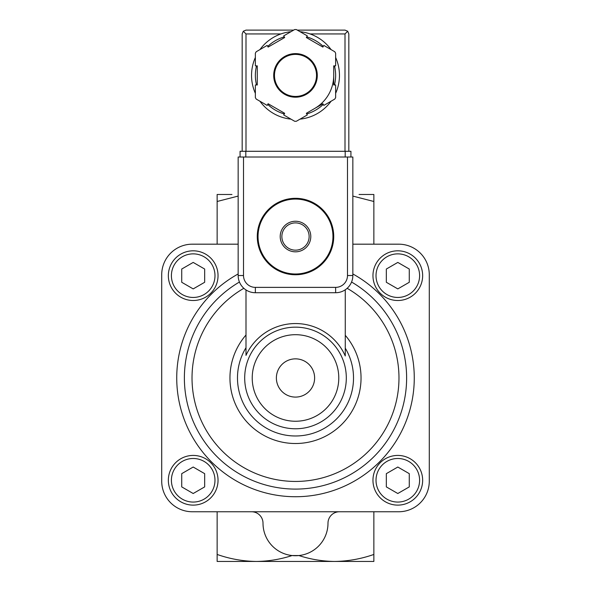 <?xml version="1.0" encoding="UTF-8"?>
<svg xmlns="http://www.w3.org/2000/svg" width="591" height="591" viewBox="0 0 591 591"><rect width="100%" height="100%" fill="white"/><g stroke="black" fill="none" stroke-linecap="round" stroke-linejoin="round"><path stroke-width="0.89" d="M281.863 236.533A13.637 13.637 0 0 1 302.319 224.728A13.637 13.637 0 0 1 302.319 248.338A13.637 13.637 0 0 1 281.863 236.533M280.208 236.533A15.292 15.292 0 0 1 303.146 223.295A15.292 15.292 0 0 1 303.146 249.779A15.292 15.292 0 0 1 280.208 236.533M258.038 236.533A37.462 37.462 0 0 1 314.227 204.094A37.462 37.462 0 0 1 314.227 268.979A37.462 37.462 0 0 1 258.038 236.533M257.277 236.533A38.223 38.223 0 0 1 314.611 203.43A38.223 38.223 0 0 1 314.611 269.636A38.223 38.223 0 0 1 257.277 236.533M231.953 561.45L256.317 561.45C242.967 561.258 229.906 558.931 217.141 554.454L217.141 561.45L373.859 561.45L373.859 554.454C361.064 558.923 348.01 561.251 334.683 561.45L359.047 561.45M373.859 511.754L373.859 554.454M256.317 561.45C268.477 561.302 280.415 559.337 292.124 555.54L298.876 555.54C310.563 559.337 322.501 561.31 334.683 561.45M217.141 511.754L217.141 554.454M231.953 194.483L217.141 194.483L217.141 244.179M373.859 244.179L373.859 194.483L359.047 194.483M251.544 511.754A11.465 11.465 0 0 1 263.01 523.227A32.49 32.49 0 0 0 295.5 555.717A32.49 32.49 0 0 0 327.99 523.227A11.465 11.465 0 0 1 339.456 511.754M238.158 196.079L217.141 201.487M373.859 201.487L352.842 196.086M295.5 358.855A19.111 19.111 0 0 0 278.945 387.526A19.111 19.111 0 0 0 312.055 387.526A19.111 19.111 0 0 0 295.5 358.855M238.158 244.179L192.289 244.179A30.577 30.577 0 0 0 161.712 274.756L161.712 481.177A30.577 30.577 0 0 0 192.289 511.754L398.711 511.754A30.577 30.577 0 0 0 429.288 481.177L429.288 274.756A30.577 30.577 0 0 0 398.711 244.179L352.842 244.179M351.564 282.025A111.123 111.123 0 0 1 380.501 449.544A111.123 111.123 0 0 1 210.499 449.544A111.123 111.123 0 0 1 239.436 282.025M245.996 289.952L245.996 355.383A54.409 54.409 0 0 1 345.27 355.974L345.27 289.775M397.809 493.515L409.275 486.895L409.275 473.657L397.809 467.03L386.337 473.657L386.337 486.895L397.809 493.515M372.958 480.276A24.844 24.844 0 0 1 410.228 458.756A24.844 24.844 0 0 1 410.228 501.789A24.844 24.844 0 0 1 372.958 480.276M397.809 288.903L409.275 282.284L409.275 269.038L397.809 262.419L386.337 269.038L386.337 282.284L397.809 288.903M372.958 275.665A24.844 24.844 0 0 1 410.228 254.145A24.844 24.844 0 0 1 410.228 297.177A24.844 24.844 0 0 1 372.958 275.665M193.191 288.903L204.663 282.284L204.663 269.038L193.191 262.419L181.725 269.038L181.725 282.284L193.191 288.903M168.346 275.665A24.844 24.844 0 0 1 205.616 254.145A24.844 24.844 0 0 1 205.616 297.177A24.844 24.844 0 0 1 168.346 275.665M193.191 493.515L204.663 486.895L204.663 473.657L193.191 467.03L181.725 473.657L181.725 486.895L193.191 493.515M168.346 480.276A24.844 24.844 0 0 1 205.616 458.756A24.844 24.844 0 0 1 205.616 501.789A24.844 24.844 0 0 1 168.346 480.276M243.514 275.524L238.158 275.524L238.158 157.021L243.514 157.021L243.514 275.524A11.85 11.85 0 0 0 255.364 287.374L255.364 292.722L335.636 292.722A17.198 17.198 0 0 0 352.842 275.524L352.842 157.021L347.486 157.021L347.486 275.524L352.842 275.524A17.198 17.198 0 0 1 335.636 292.722L335.636 287.374L255.364 287.374M238.158 275.524A17.198 17.198 0 0 0 255.364 292.722A17.198 17.198 0 0 1 238.158 275.524M339.456 75.412A43.956 43.956 0 0 1 335.636 93.341A43.956 43.956 0 0 0 335.636 57.482A43.956 43.956 0 0 1 339.456 75.412A43.956 43.956 0 0 0 335.636 57.482M331.093 49.622A43.956 43.956 0 0 0 300.043 31.692A43.956 43.956 0 0 1 331.093 49.622A43.956 43.956 0 0 0 310.068 33.938L345.004 33.938L345.004 151.289M307.29 35.874L296.335 29.55A45.869 45.869 0 0 0 294.665 29.55L283.71 35.874L284.663 37.529L268.115 47.088L267.154 45.433L256.199 51.757A45.869 45.869 0 0 0 255.364 53.205L255.364 65.86L257.277 65.86L257.277 84.971L255.364 84.971L255.364 97.618A45.869 45.869 0 0 0 256.199 99.066L267.154 105.397L268.115 103.743L284.663 113.295L283.71 114.95L294.665 121.273A45.869 45.869 0 0 0 296.335 121.273L307.29 114.95L306.337 113.295L322.885 103.743L323.846 105.397L334.801 99.066A45.869 45.869 0 0 0 335.636 97.618L335.636 84.971L333.723 84.971L333.723 65.86L335.636 65.86L335.636 53.205A45.869 45.869 0 0 0 334.801 51.757L323.846 45.433L322.885 47.088L306.337 37.529L307.29 35.874M245.996 151.289L245.996 33.938L243.293 31.234L245.996 30.119L293.683 30.119M297.317 30.119L345.004 30.119L347.707 31.234L345.004 33.938M243.293 31.234L242.177 33.938L242.177 151.289M348.823 151.289L348.823 33.938L347.707 31.234M290.957 31.692A43.956 43.956 0 0 0 259.907 49.622A43.956 43.956 0 0 1 290.957 31.692M255.364 57.482A43.956 43.956 0 0 0 255.364 93.341A43.956 43.956 0 0 1 255.364 57.482M259.907 101.209A43.956 43.956 0 0 0 290.957 119.138A43.956 43.956 0 0 1 259.907 101.209M300.043 119.138A43.956 43.956 0 0 0 331.093 101.209A43.956 43.956 0 0 1 300.043 119.138M314.611 108.515A38.223 38.223 0 0 0 333.723 75.412M316.525 75.412A21.025 21.025 0 0 0 284.988 57.209A21.025 21.025 0 0 0 284.988 93.622A21.025 21.025 0 0 0 316.525 75.412A21.025 21.025 0 0 0 284.988 57.209A21.025 21.025 0 0 0 284.988 93.622A21.025 21.025 0 0 0 316.525 75.412M345.196 157.021L240.072 157.021L240.072 151.289L350.928 151.289L350.928 157.021L345.196 157.021L345.196 151.289M252.224 377.967A43.276 43.276 0 0 1 317.138 340.49A43.276 43.276 0 0 1 317.138 415.451A43.276 43.276 0 0 1 252.224 377.967M244.696 377.967A50.804 50.804 0 0 1 320.906 333.967A50.804 50.804 0 0 1 320.906 421.967A50.804 50.804 0 0 1 244.696 377.967M345.27 335.319A65.542 65.542 0 0 1 340.542 425.579A65.542 65.542 0 0 1 250.156 425.298A65.542 65.542 0 0 1 245.996 335.008M345.27 348.158A58.014 58.014 0 0 1 310.969 433.883A58.014 58.014 0 0 1 245.996 347.715M347.153 288.305A103.477 103.477 0 0 1 374.79 444.454A103.477 103.477 0 0 1 216.21 444.454A103.477 103.477 0 0 1 243.847 288.305M352.842 273.958A118.769 118.769 0 0 1 386.979 453.711A118.769 118.769 0 0 1 204.021 453.711A118.769 118.769 0 0 1 238.158 273.958M376.016 480.276A21.786 21.786 0 0 1 408.699 461.408A21.786 21.786 0 0 1 408.699 499.144A21.786 21.786 0 0 1 376.016 480.276M376.016 275.665A21.786 21.786 0 0 1 408.699 256.79A21.786 21.786 0 0 1 408.699 294.532A21.786 21.786 0 0 1 376.016 275.665M171.405 275.665A21.786 21.786 0 0 1 204.087 256.79A21.786 21.786 0 0 1 204.087 294.532A21.786 21.786 0 0 1 171.405 275.665M171.405 480.276A21.786 21.786 0 0 1 204.087 461.408A21.786 21.786 0 0 1 204.087 499.144A21.786 21.786 0 0 1 171.405 480.276M335.636 287.374A11.85 11.85 0 0 0 347.486 275.524M317.286 75.412A21.786 21.786 0 0 0 284.603 56.544A21.786 21.786 0 0 0 284.603 94.279A21.786 21.786 0 0 0 317.286 75.412M245.996 33.938L280.932 33.938M334.484 84.971A40.136 40.136 0 0 0 334.484 65.86M323.27 46.43A40.136 40.136 0 0 0 306.714 36.878M284.286 36.878A40.136 40.136 0 0 0 267.73 46.43M256.516 65.86A40.136 40.136 0 0 0 256.516 84.971M267.73 104.393A40.136 40.136 0 0 0 284.286 113.952M306.714 113.952A40.136 40.136 0 0 0 323.27 104.393M245.804 157.021L245.804 151.289"/></g></svg>
